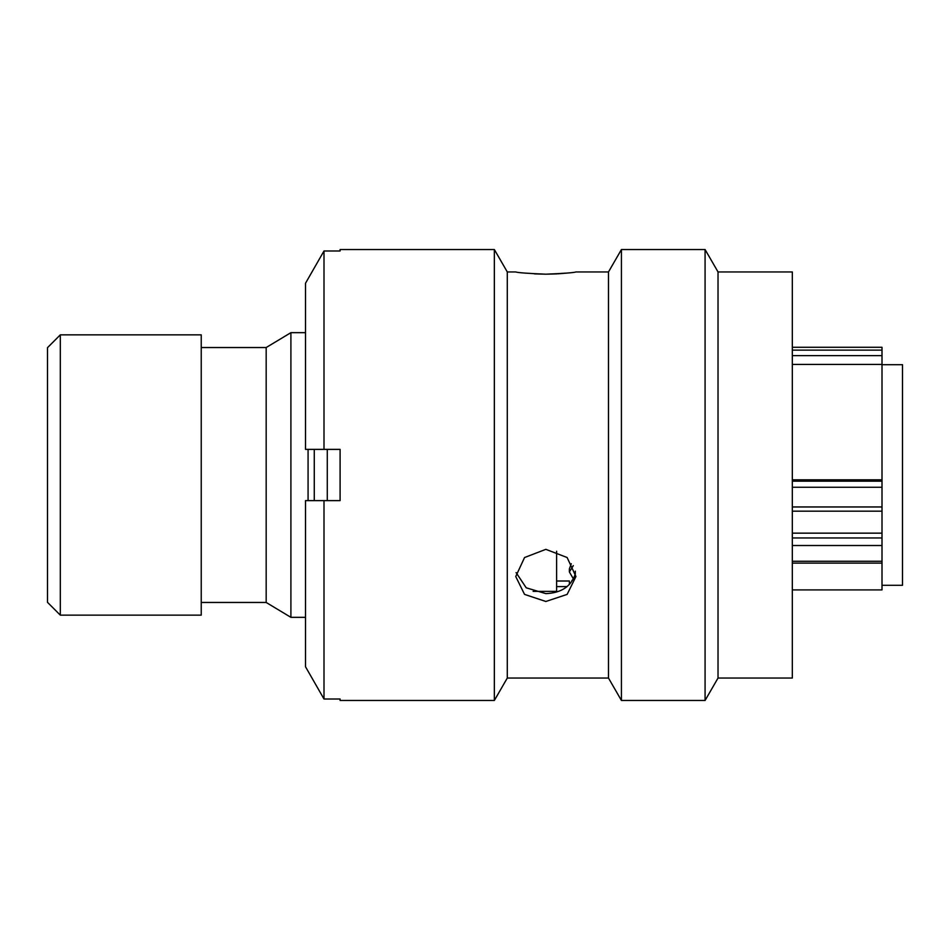 <?xml version="1.0" encoding="UTF-8"?>
<svg xmlns="http://www.w3.org/2000/svg" width="950" height="950" viewBox="0 0 950 950"><rect width="100%" height="100%" fill="white"/><g stroke="black" fill="none" stroke-linecap="round" stroke-linejoin="round"><path stroke-width="1.43" d="M882.004 585.307L902.5 585.307L902.5 364.693L882.004 364.693M792.324 347.272L882.004 347.272L882.004 589.914L792.324 589.914M792.324 479.821L882.004 479.821M792.324 364.42L882.004 364.42M573.289 565.63L569.371 571.936L573.432 578.966M571.936 580.367C568.528 581.21 568.528 581.21 571.936 580.367M569.371 571.936L569.371 568.872L571.294 563.718M533.104 591.387L556.605 591.387L556.605 551.202M308.073 500.626L308.073 449.374M290.902 332.666L266.178 347.534L266.178 602.466L290.902 617.334L290.902 332.666L305.508 332.666M201.234 475L201.234 334.851L60.313 334.851L60.313 615.149L201.234 615.149L201.234 475M60.313 615.149L47.5 602.336L47.5 347.664L60.313 334.851M792.324 533.152L882.004 533.152M327.287 449.374L327.287 500.626M314.272 449.374L314.272 500.626M534.47 273.873L545.846 274.194C564.146 273.434 574.18 272.686 575.949 271.949L608.487 271.949L608.487 678.051L507.288 678.051L494.344 700.471L340.1 700.471L340.1 699.01L323.997 699.01L305.508 666.746L305.508 500.626L340.1 500.626L340.1 449.374L323.997 449.374L323.997 250.99L340.1 250.99L340.1 249.529L340.1 250.99M305.508 666.746L323.997 699.01L323.997 500.626M494.344 700.471L494.344 249.529L340.1 249.529M507.288 678.051L507.288 271.949L494.344 249.529M545.846 601.481L524.543 594.391L515.743 576.531L524.554 557.531L545.846 549.337L567.126 557.519L575.949 576.531L567.138 594.391L545.846 601.481M556.949 273.885L545.846 274.194C527.547 273.434 517.513 272.686 515.743 271.949L507.288 271.949M608.487 678.051L621.431 700.471L621.431 249.529L608.487 271.949M718.022 678.051L718.022 271.949L792.324 271.949L792.324 678.051L718.022 678.051L705.078 700.471L705.078 249.529L621.431 249.529M705.078 700.471L621.431 700.471M718.022 271.949L705.078 249.529M575.32 571.176L575.296 574.061C571.092 586.459 561.272 592.978 545.846 593.619L526.217 587.812L516.087 572.589M556.605 586.601L567.091 586.601M557.911 273.826L567.15 273.066M323.997 449.374L305.508 449.374L305.508 283.254L323.997 250.99L305.508 283.254M340.1 699.01L340.1 700.471M792.324 481.175L882.004 481.175M792.324 506.956L882.004 506.956M882.004 487.267L792.324 487.267M792.324 537.961L882.004 537.961M792.324 561.272L882.004 561.272M882.004 545.514L792.324 545.514M882.004 355.633L792.324 355.633M792.324 350.122L882.004 350.122M569.406 584.487L569.371 581.008L556.605 581.008M266.178 347.534L201.234 347.534M266.178 602.466L201.234 602.466M305.508 617.334L290.902 617.334M792.324 563.101L882.004 563.101M792.324 511.183L882.004 511.183"/></g></svg>
